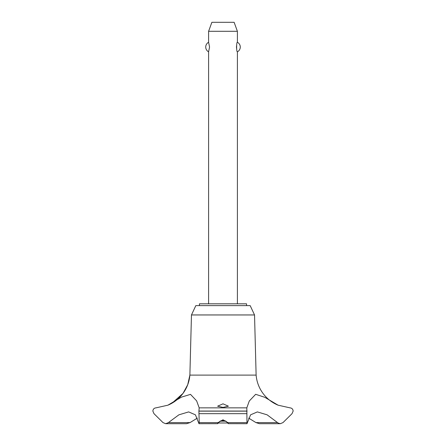 <?xml version="1.0" encoding="UTF-8"?>
<svg xmlns="http://www.w3.org/2000/svg" width="446" height="446" viewBox="0 0 446 446"><rect width="100%" height="100%" fill="white"/><g stroke="black" fill="none" stroke-linecap="round" stroke-linejoin="round"><path stroke-width="0.67" d="M246.582 305.622L246.582 303.821L199.418 303.821L199.418 305.622M254.532 314.954L250.178 305.622L195.822 305.622L191.468 314.954L189.879 375.103A35.736 35.736 0 0 1 168.443 404.957L172.067 403.139L183.011 393.389L187.716 384.725L189.879 375.103L256.121 375.103L254.532 314.954L191.468 314.954M165.683 423.7L186.54 423.7L190.041 422.596L168.41 422.596L165.683 423.7L163.002 422.602L153.97 413.659L152.85 411.061C153.078 409.099 154.11 408.034 155.955 407.861L167.88 405.191L181.477 397.124L190.509 394.37L196.63 400.859L199.184 407.861L246.816 407.861L249.286 401.01L255.669 394.309L264.807 397.314L278.12 405.191L290.051 407.861C291.89 408.034 292.922 409.099 293.15 411.061L292.03 413.659L282.998 422.602L280.317 423.7L278.12 423.025L267.121 414.83L257.359 411.909L250.58 414.83L247 423.7L246.816 407.861M190.041 422.596L197.366 418.086M278.12 405.191A35.736 35.736 0 0 1 256.121 375.103M199.184 407.861L198.899 411.134L247.101 411.134M198.899 411.061L247.101 411.061M198.899 411.134L199.223 422.602L218.1 422.602L223 419.792L227.9 422.602L246.777 422.602M223 407.427L217.598 406.189L223 403.831L228.402 406.189L223 407.427M227.36 422.596C228.503 424.046 228.686 424.046 227.9 422.596C228.686 424.046 228.503 424.046 227.36 422.596C226.468 421.286 225.013 420.561 223 420.416C220.987 420.561 219.532 421.286 218.64 422.596C217.497 424.046 217.314 424.046 218.1 422.596C217.314 424.046 217.497 424.046 218.64 422.596M199.223 422.602L199 423.7L217.598 423.667M237.4 303.821L237.4 51.82C236.374 52.327 236.374 41.762 237.4 42.27L237.4 31.298L208.6 31.298L208.6 42.27L209.559 47.042L208.6 51.82L208.6 303.821M236.497 45.893L236.497 48.196M208.6 31.298L211.878 22.3L234.122 22.3L237.4 31.298M237.4 42.27A5.402 5.402 0 0 1 237.4 51.82M208.6 51.82A5.402 5.402 0 0 1 208.6 42.27M220.196 421.18L225.804 421.18M227.65 422.981L218.35 422.981M228.402 423.667L247 423.7M277.59 422.596L255.959 422.596L259.46 423.7L280.317 423.7M248.634 418.086L255.959 422.596M199 423.7L195.42 414.83L188.641 411.909L178.879 414.83L168.41 422.596M199.022 413.659L246.978 413.659M167.88 405.191L168.359 404.99"/></g></svg>
